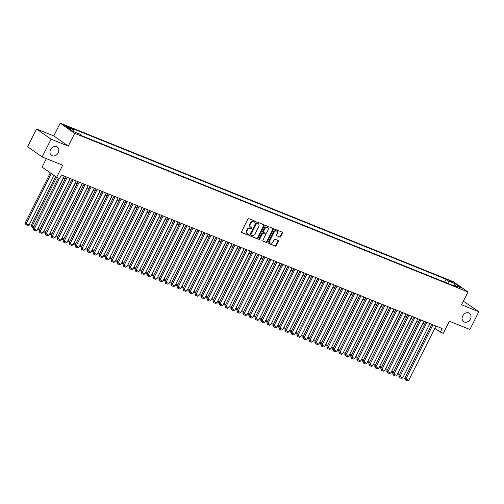 <?xml version="1.0" encoding="UTF-8"?>
<svg xmlns="http://www.w3.org/2000/svg" width="504" height="504" viewBox="0 0 504 504"><rect width="100%" height="100%" fill="white"/><g stroke="black" fill="none" stroke-linecap="round" stroke-linejoin="round"><path stroke-width="0.76" d="M255.2 221.842A0.548 0.441 125.1 0 0 255.03 221.187L248.781 218.66A0.787 0.63 125.1 0 0 247.842 219.127L241.555 231.683A0.787 0.63 125.1 0 0 241.794 232.615L248.044 235.141A0.548 0.441 125.1 0 0 248.535 234.165L247.722 233.837A2.514 2.01 125.1 0 1 247.395 233.661A2.514 2.01 125.1 0 1 246.96 230.845L247.483 229.799A2.514 2.01 125.1 0 1 250.488 228.325L251.294 228.652A0.548 0.441 125.1 0 0 251.786 227.676L250.973 227.348A2.514 2.01 125.1 0 1 250.646 227.172A2.514 2.01 125.1 0 1 250.211 224.356L250.734 223.31A2.514 2.01 125.1 0 1 253.733 221.836L254.545 222.163A0.548 0.441 125.1 0 0 255.2 221.842M250.646 227.172L250.255 226.894A2.514 2.01 125.1 0 1 249.82 224.078L250.343 223.033A2.514 2.01 125.1 0 1 253.342 221.558L254.148 221.886A0.548 0.441 125.1 0 0 254.841 221.105M241.542 232.401L247.653 234.864A0.548 0.441 125.1 0 0 248.34 234.083M247.395 233.661L247.004 233.383A2.514 2.01 125.1 0 1 246.569 230.567L247.092 229.522A2.514 2.01 125.1 0 1 250.091 228.047L250.904 228.375A0.548 0.441 125.1 0 0 251.591 227.594M462.722 315.907A5.116 4.101 125.1 0 0 463.611 321.647A5.116 4.101 125.1 0 0 470.396 319.007A5.116 4.101 125.1 0 0 469.501 313.267A5.116 4.101 125.1 0 0 462.722 315.907M50.557 149.656A5.116 4.101 125.1 0 0 51.446 155.389A5.116 4.101 125.1 0 0 58.231 152.75A5.116 4.101 125.1 0 0 57.336 147.017A5.116 4.101 125.1 0 0 50.557 149.656M449.656 280.526L453.197 282.555L449.656 280.526M279.77 237.075A0.787 0.63 125.1 0 0 280.709 236.615L282.473 233.094A0.787 0.63 125.1 0 0 282.234 232.155L275.291 229.358A0.787 0.63 125.1 0 0 274.352 229.818L268.065 242.374A0.787 0.63 125.1 0 0 268.304 243.312L275.247 246.109A0.787 0.63 125.1 0 0 276.186 245.65L278.315 241.397A0.787 0.63 125.1 0 0 278.076 240.458L275.102 239.261A0.787 0.63 125.1 0 0 274.17 239.721L273.111 241.832A2.098 1.682 125.1 0 1 270.327 242.915A2.098 1.682 125.1 0 1 269.961 240.559L274.1 232.294A2.098 1.682 125.1 0 1 276.885 231.21A2.098 1.682 125.1 0 1 277.25 233.566L276.557 234.94A0.787 0.63 125.1 0 0 276.797 235.878L279.38 236.798A0.787 0.63 125.1 0 0 280.318 236.338L282.082 232.817A0.787 0.63 125.1 0 0 282.095 232.098M51.049 139.173L68.286 146.129L53.783 135.929L36.546 128.974L51.049 139.173L42.147 156.946L62.685 165.224L56.631 177.307L59.63 178.517L61.406 174.964L442.103 328.526L440.32 332.079L443.318 333.289L449.366 321.206L469.904 329.484L478.8 311.718L463.378 301.146M68.286 146.129L74.693 133.333L467.97 291.967L461.563 304.762L478.8 311.718M264.172 225.71A0.787 0.63 125.1 0 0 263.932 224.778L256.99 221.974A0.787 0.63 125.1 0 0 256.051 222.434L249.763 234.996A0.787 0.63 125.1 0 0 250.003 235.929L256.946 238.732A0.787 0.63 125.1 0 0 257.884 238.266L264.172 225.71L263.781 225.433A0.787 0.63 125.1 0 0 263.794 224.721M266.137 225.666L273.086 228.469A0.787 0.63 125.1 0 1 273.326 229.402L267.032 241.958A0.787 0.63 125.1 0 1 266.093 242.418L263.126 241.221A0.787 0.63 125.1 0 1 262.886 240.288L265.438 235.192A0.787 0.63 125.1 0 0 265.198 234.259L263.227 233.465A0.787 0.63 125.1 0 0 262.288 233.925L259.629 239.224A0.548 0.441 125.1 0 1 258.81 238.896L265.205 226.126A0.787 0.63 125.1 0 1 266.137 225.666M42.147 156.946L27.651 146.746L36.546 128.974M67.775 127.228L70.1 128.016L64.342 125.263L67.775 127.228M74.693 133.333L60.19 123.133L453.474 281.774L467.97 291.967M444.578 282.076L446.009 279.216L70.711 127.84L73.458 129.767L73.521 131.582M446.009 279.216L448.749 281.15L455.345 283.809L461.299 287.998L454.709 285.34L457.449 287.267L82.152 135.885L79.412 133.957L72.815 131.298L66.862 127.109L73.458 129.767M46.374 158.647L42.134 167.114L56.631 177.307M53.783 135.929L60.19 123.133M434.813 328.205L440.32 332.079M63.164 178.183L65.06 178.945M69.161 180.596L71.051 181.364M75.153 183.015L77.049 183.784M81.15 185.434L83.047 186.197M87.142 187.853L89.038 188.616M93.139 190.273L95.035 191.035M99.137 192.692L101.027 193.454M105.128 195.111L107.024 195.873M111.126 197.524L113.022 198.292M117.117 199.943L119.013 200.712M123.115 202.362L125.011 203.125M129.112 204.782L131.002 205.544M135.103 207.201L137 207.963M141.101 209.62L142.997 210.382M147.092 212.033L148.989 212.801M153.09 214.452L154.986 215.221M159.088 216.871L160.984 217.64M165.079 219.29L166.975 220.053M171.077 221.71L172.973 222.472M177.068 224.129L178.964 224.891M183.065 226.548L184.962 227.31M189.063 228.961L190.959 229.729M195.054 231.38L196.951 232.149M201.052 233.799L202.948 234.562M207.043 236.219L208.939 236.981M213.041 238.638L214.937 239.4M219.038 241.057L220.935 241.819M225.03 243.47L226.926 244.238M231.027 245.889L232.924 246.658M237.025 248.308L238.915 249.077M243.016 250.727L244.912 251.49M249.014 253.147L250.91 253.909M255.005 255.566L256.901 256.328M261.003 257.985L262.899 258.747M267 260.398L268.89 261.166M272.992 262.817L274.888 263.586M278.989 265.236L280.886 266.005M284.981 267.656L286.877 268.418M290.978 270.075L292.874 270.837M296.976 272.494L298.866 273.256M302.967 274.913L304.863 275.675M308.965 277.326L310.861 278.095M314.956 279.745L316.852 280.514M320.954 282.164L322.85 282.927M326.951 284.584L328.847 285.346M332.942 287.003L334.839 287.765M338.94 289.422L340.836 290.184M344.931 291.835L346.828 292.603M350.929 294.254L352.825 295.023M356.926 296.673L358.823 297.442M362.918 299.093L364.814 299.855M368.915 301.512L370.812 302.274M374.913 303.931L376.803 304.693M380.904 306.35L382.801 307.112M386.902 308.763L388.798 309.532M392.893 311.182L394.789 311.951M398.891 313.601L400.787 314.364M404.888 316.021L406.778 316.783M410.88 318.44L412.776 319.202M416.877 320.859L418.774 321.621M422.869 323.278L424.765 324.041M428.866 325.691L430.762 326.46M454.709 285.34L453.871 285.825M448.85 283.796L448.749 281.15M455.345 283.809L453.833 285.806M249.751 235.708L256.555 238.455A0.787 0.63 125.1 0 0 257.494 237.995L263.781 225.433M257.147 223.215A0.548 0.441 125.1 0 0 256.492 223.537L250.973 234.555A0.548 0.441 125.1 0 0 251.137 235.211L251.994 235.557A2.514 2.01 125.1 0 0 254.993 234.083L258.766 226.548A2.514 2.01 125.1 0 0 258.325 223.732A2.514 2.01 125.1 0 0 257.998 223.556L256.757 222.938A0.548 0.441 125.1 0 0 256.101 223.259L256.492 223.537M251.005 235.122L250.746 234.94A0.548 0.441 125.1 0 1 250.576 234.284L256.101 223.259M258.325 223.732L257.935 223.461A2.514 2.01 125.1 0 0 257.607 223.278L257.998 223.556M256.757 222.938L257.607 223.278M262.874 241L265.702 242.147A0.787 0.63 125.1 0 0 266.641 241.687L272.929 229.125A0.787 0.63 125.1 0 0 272.941 228.413M264.997 234.114A0.787 0.63 125.1 0 0 264.802 233.982L262.836 233.188A0.787 0.63 125.1 0 0 261.897 233.648L259.239 238.953L259.629 239.224M258.76 239.299A0.548 0.441 125.1 0 0 259.239 238.953M268.084 229.906A2.098 1.682 125.1 0 0 267.719 227.556A2.098 1.682 125.1 0 0 264.934 228.64L263.472 231.55A0.787 0.63 125.1 0 0 263.712 232.489L265.684 233.283A0.787 0.63 125.1 0 0 266.622 232.823L268.084 229.906M267.719 227.556L267.322 227.279A2.098 1.682 125.1 0 0 264.543 228.362L264.934 228.64M263.321 232.212A0.787 0.63 125.1 0 1 263.082 231.273L264.543 228.362M276.545 235.658L279.38 236.798M276.885 231.21L276.494 230.939A2.098 1.682 125.1 0 0 273.71 232.016L274.1 232.294M270.327 242.915L269.936 242.638A2.098 1.682 125.1 0 1 269.571 240.288L273.71 232.016M268.052 243.092L274.856 245.839A0.787 0.63 125.1 0 0 275.795 245.372L277.924 241.12A0.787 0.63 125.1 0 0 277.937 240.402M50.305 172.859L25.2 222.988L26.176 223.675L51.282 173.546M53.947 175.423L29.175 224.885L27.972 225.42L25.874 224.576L25.2 222.988M25.874 224.576L26.176 223.675L29.175 224.885M64.21 176.091L37.013 230.397L33.037 228.501L33.711 230.089L59.428 178.441M58.332 177.994L33.037 228.501M37.013 230.397L35.809 230.933L33.711 230.089M55.635 176.608L31.198 225.408L32.174 226.094L56.612 177.295M33.466 227.638L31.865 226.995L32.174 226.094L33.894 226.787M31.865 226.995L31.198 225.408M38.014 228.4L63.34 178.252M39.463 230.057L37.863 229.414L38.172 228.514L39.892 229.207M44.012 230.819L69.332 180.671M45.461 232.476L43.861 231.827L44.163 230.933L45.883 231.626M50.003 233.239L75.329 183.091M51.452 234.896L49.852 234.247L50.161 233.352L51.88 234.045M70.201 178.511L43.01 232.817L39.035 230.92L39.703 232.508L67.208 177.301M66.106 176.86L39.035 230.92M43.01 232.817L41.8 233.352L39.703 232.508M76.198 180.93L49.008 235.236L45.026 233.339L45.7 234.927L73.2 179.72M72.097 179.279L45.026 233.339M49.008 235.236L47.798 235.771L45.7 234.927M82.196 183.349L54.999 237.655L51.024 235.752L51.698 237.34L79.197 182.139M78.095 181.692L51.024 235.752M54.999 237.655L53.796 238.19L51.698 237.34M88.187 185.768L60.997 240.074L57.015 238.172L57.689 239.759L85.189 184.558M84.086 184.111L57.015 238.172M60.997 240.074L59.787 240.61L57.689 239.759M56.001 235.658L81.327 185.504M57.45 237.315L55.85 236.666L56.158 235.765L57.872 236.464M94.185 188.187L66.988 242.487L63.013 240.591L63.687 242.178L91.186 186.978M90.084 186.53L63.013 240.591M66.988 242.487L65.785 243.023L63.687 242.178M61.992 238.077L87.318 187.923M63.441 239.728L61.841 239.085L62.15 238.184L63.869 238.877M100.176 190.6L72.986 244.906L69.01 243.01L69.678 244.597L97.184 189.397M96.081 188.95L69.01 243.01M72.986 244.906L71.776 245.442L69.678 244.597M67.99 240.496L93.316 190.342M69.439 242.147L67.838 241.504L68.147 240.603L69.867 241.296M106.174 193.019L78.983 247.325L75.001 245.429L75.676 247.017L103.175 191.81M102.073 191.369L75.001 245.429M78.983 247.325L77.773 247.861L75.676 247.017M73.987 242.915L99.307 192.761M75.436 244.566L73.836 243.923L74.138 243.023L75.858 243.716M112.172 195.439L84.974 249.745L80.999 247.848L81.673 249.436L109.173 194.229M108.07 193.788L80.999 247.848M84.974 249.745L83.771 250.28L81.673 249.436M79.978 245.328L105.305 195.18M81.427 246.985L79.827 246.343L80.136 245.442L81.856 246.135M118.163 197.858L90.972 252.164L86.99 250.268L87.665 251.855L115.164 196.648M114.068 196.207L86.99 250.268M90.972 252.164L89.762 252.699L87.665 251.855M85.976 247.748L111.302 197.599M87.425 249.404L85.825 248.756L86.134 247.861L87.853 248.554M124.16 200.277L96.963 254.583L92.988 252.68L93.662 254.268L121.162 199.067M120.059 198.62L92.988 252.68M96.963 254.583L95.76 255.118L93.662 254.268M91.967 250.167L117.293 200.012M93.423 251.824L91.816 251.175L92.125 250.28L93.845 250.973M130.152 202.696L102.961 257.002L98.986 255.1L99.653 256.687L127.159 201.487M126.057 201.039L98.986 255.1M102.961 257.002L101.758 257.538L99.653 256.687M97.965 252.586L123.291 202.432M99.414 254.243L97.814 253.594L98.123 252.693L99.842 253.392M136.149 205.115L108.958 259.415L104.977 257.519L105.651 259.106L133.15 203.906M132.048 203.458L104.977 257.519M108.958 259.415L107.749 259.951L105.651 259.106M103.963 255.005L129.289 204.851M105.412 256.656L103.811 256.013L104.114 255.112L105.834 255.805M142.147 207.528L114.95 261.834L110.975 259.938L111.649 261.526L139.148 206.319M138.046 205.878L110.975 259.938M114.95 261.834L113.747 262.37L111.649 261.526M109.954 257.424L135.28 207.27M111.403 259.075L109.803 258.432L110.111 257.531L111.831 258.224M148.138 209.947L120.947 264.253L116.966 262.357L117.64 263.945L145.139 208.738M144.043 208.297L116.966 262.357M120.947 264.253L119.738 264.789L117.64 263.945M115.952 259.844L141.278 209.689M117.4 261.494L115.8 260.851L116.109 259.951L117.829 260.644M154.136 212.367L126.939 266.673L122.963 264.776L123.638 266.364L151.137 211.157M150.035 210.716L122.963 264.776M126.939 266.673L125.735 267.208L123.638 266.364M121.943 262.256L147.269 212.108M123.398 263.913L121.792 263.264L122.1 262.37L123.82 263.063M160.133 214.786L132.936 269.092L128.961 267.189L129.629 268.777L157.135 213.576M156.032 213.129L128.961 267.189M132.936 269.092L131.733 269.627L129.629 268.777M127.94 264.676L153.266 214.528M129.389 266.332L127.789 265.684L128.098 264.789L129.818 265.482M166.125 217.205L138.934 271.511L134.952 269.608L135.626 271.196L163.126 215.996M162.023 215.548L134.952 269.608M138.934 271.511L137.724 272.047L135.626 271.196M133.938 267.095L159.264 216.941M135.387 268.752L133.787 268.103L134.089 267.208L135.809 267.901M172.122 219.624L144.925 273.924L140.95 272.028L141.624 273.615L169.124 218.415M168.021 217.967L140.95 272.028M144.925 273.924L143.722 274.466L141.624 273.615M139.929 269.514L165.255 219.36M141.378 271.165L139.778 270.522L140.087 269.621L141.807 270.314M178.114 222.037L150.923 276.343L146.947 274.447L147.615 276.034L175.121 220.834M174.019 220.387L146.947 274.447M150.923 276.343L149.713 276.879L147.615 276.034M145.927 271.933L171.253 221.779M147.376 273.584L145.776 272.941L146.084 272.04L147.804 272.733M184.111 224.456L156.914 278.762L152.939 276.866L153.613 278.454L181.112 223.247M180.01 222.806L152.939 276.866M156.914 278.762L155.711 279.298L153.613 278.454M151.918 274.352L177.244 224.198M153.374 276.003L151.773 275.36L152.076 274.459L153.796 275.152M190.109 226.876L162.912 281.182L158.936 279.285L159.611 280.873L187.11 225.666M186.007 225.225L158.936 279.285M162.912 281.182L161.708 281.717L159.611 280.873M157.916 276.765L183.242 226.617M159.365 278.422L157.765 277.78L158.073 276.879L159.793 277.572M196.1 229.295L168.909 283.601L164.928 281.704L165.602 283.292L193.101 228.085M191.999 227.644L164.928 281.704M168.909 283.601L167.7 284.136L165.602 283.292M163.913 279.185L189.239 229.037M165.362 280.841L163.762 280.192L164.065 279.298L165.784 279.991M202.098 231.714L174.901 286.02L170.925 284.117L171.599 285.705L199.099 230.504M197.996 230.057L170.925 284.117M174.901 286.02L173.697 286.555L171.599 285.705M169.905 281.604L195.231 231.456M171.354 283.261L169.754 282.612L170.062 281.717L171.782 282.41M208.089 234.133L180.898 288.439L176.923 286.537L177.591 288.124L205.097 232.924M203.994 232.476L176.923 286.537M180.898 288.439L179.689 288.975L177.591 288.124M175.902 284.023L201.228 233.869M177.351 285.68L175.751 285.031L176.06 284.13L177.78 284.829M214.087 236.552L186.889 290.852L182.914 288.956L183.588 290.543L211.088 235.343M209.985 234.896L182.914 288.956M186.889 290.852L185.686 291.388L183.588 290.543M181.894 286.442L207.22 236.288M183.349 288.093L181.749 287.45L182.051 286.549L183.771 287.242M220.084 238.965L192.887 293.271L188.912 291.375L189.586 292.963L217.085 237.762M215.983 237.315L188.912 291.375M192.887 293.271L191.684 293.807L189.586 292.963M187.891 288.861L213.217 238.707M189.34 290.512L187.74 289.869L188.049 288.968L189.769 289.661M226.076 241.384L198.885 295.691L194.903 293.794L195.577 295.382L223.077 240.175M221.974 239.734L194.903 293.794M198.885 295.691L197.675 296.226L195.577 295.382M193.889 291.281L219.215 241.126M195.338 292.931L193.738 292.288L194.046 291.388L195.76 292.081M232.073 243.804L204.876 298.11L200.901 296.213L201.575 297.801L229.074 242.594M227.972 242.153L200.901 296.213M204.876 298.11L203.673 298.645L201.575 297.801M199.88 293.693L225.206 243.545M201.329 295.35L199.729 294.701L200.038 293.807L201.757 294.5M238.064 246.223L210.874 300.529L206.898 298.626L207.566 300.22L235.072 245.013M233.969 244.566L206.898 298.626M210.874 300.529L209.664 301.064L207.566 300.22M205.878 296.113L231.204 245.965M207.327 297.769L205.727 297.121L206.035 296.226L207.755 296.919M244.062 248.642L216.871 302.948L212.89 301.046L213.564 302.633L241.063 247.433M239.961 246.985L212.89 301.046M216.871 302.948L215.662 303.484L213.564 302.633M211.875 298.532L237.195 248.377M213.324 300.189L211.724 299.54L212.026 298.645L213.746 299.338M250.06 251.061L222.863 305.361L218.887 303.465L219.561 305.052L247.061 249.852M245.958 249.404L218.887 303.465M222.863 305.361L221.659 305.903L219.561 305.052M217.867 300.951L243.193 250.797M219.316 302.608L217.715 301.959L218.024 301.058L219.744 301.751M256.051 253.481L228.86 307.78L224.879 305.884L225.553 307.471L253.052 252.271M251.95 251.824L224.879 305.884M228.86 307.78L227.651 308.316L225.553 307.471M223.864 303.37L249.19 253.216M225.313 305.021L223.713 304.378L224.022 303.477L225.735 304.17M262.048 255.893L234.851 310.199L230.876 308.303L231.55 309.891L259.05 254.684M257.947 254.243L230.876 308.303M234.851 310.199L233.648 310.735L231.55 309.891M229.856 305.789L255.181 255.635M231.304 307.44L229.704 306.797L230.013 305.897L231.733 306.589M268.04 258.313L240.849 312.619L236.874 310.722L237.542 312.31L265.047 257.103M263.945 256.662L236.874 310.722M240.849 312.619L239.639 313.154L237.542 312.31M235.853 308.202L261.179 258.054M237.302 309.859L235.702 309.217L236.011 308.316L237.731 309.009M274.037 260.732L246.847 315.038L242.865 313.142L243.539 314.729L271.039 259.522M269.936 259.081L242.865 313.142M246.847 315.038L245.637 315.573L243.539 314.729M241.851 310.622L267.17 260.474M243.3 312.278L241.7 311.63L242.002 310.735L243.722 311.428M280.035 263.151L252.838 317.457L248.863 315.554L249.537 317.142L277.036 261.941M275.934 261.494L248.863 315.554M252.838 317.457L251.635 317.993L249.537 317.142M247.842 313.041L273.168 262.893M249.291 314.698L247.691 314.049L247.999 313.154L249.719 313.847M286.026 265.57L258.836 319.876L254.854 317.974L255.528 319.561L283.027 264.361M281.931 263.913L254.854 317.974M258.836 319.876L257.626 320.412L255.528 319.561M253.84 315.46L279.166 265.306M255.289 317.117L253.688 316.468L253.997 315.567L255.717 316.266M292.024 267.989L264.827 322.289L260.851 320.393L261.526 321.98L289.025 266.78M287.923 266.332L260.851 320.393M264.827 322.289L263.623 322.831L261.526 321.98M259.831 317.879L285.157 267.725M261.286 319.53L259.68 318.887L259.988 317.986L261.708 318.679M298.015 270.402L270.824 324.708L266.849 322.812L267.517 324.4L295.023 269.199M293.92 268.752L266.849 322.812M270.824 324.708L269.621 325.244L267.517 324.4M265.829 320.298L291.154 270.144M267.277 321.949L265.677 321.306L265.986 320.405L267.706 321.098M304.013 272.822L276.822 327.127L272.84 325.231L273.514 326.819L301.014 271.612M299.911 271.171L272.84 325.231M276.822 327.127L275.612 327.663L273.514 326.819M271.826 322.718L297.152 272.563M273.275 324.368L271.675 323.726L271.977 322.825L273.697 323.518M310.01 275.241L282.813 329.547L278.838 327.65L279.512 329.238L307.012 274.031M305.909 273.59L278.838 327.65M282.813 329.547L281.61 330.082L279.512 329.238M277.817 325.13L303.143 274.982M279.266 326.787L277.666 326.145L277.975 325.244L279.695 325.937M316.002 277.66L288.811 331.966L284.836 330.07L285.503 331.657L313.003 276.45M311.907 276.009L284.836 330.07M288.811 331.966L287.601 332.501L285.503 331.657M283.815 327.55L309.141 277.402M285.264 329.206L283.664 328.558L283.973 327.663L285.692 328.356M321.999 280.079L294.802 334.385L290.827 332.483L291.501 334.07L319 278.869M317.898 278.422L290.827 332.483M294.802 334.385L293.599 334.921L291.501 334.07M289.806 329.969L315.132 279.815M291.262 331.626L289.655 330.977L289.964 330.082L291.684 330.775M327.997 282.498L300.8 336.804L296.825 334.902L297.492 336.489L324.998 281.289M323.896 280.841L296.825 334.902M300.8 336.804L299.596 337.34L297.492 336.489M295.804 332.388L321.13 282.234M297.253 334.045L295.653 333.396L295.961 332.495L297.681 333.194M333.988 284.918L306.797 339.217L302.816 337.321L303.49 338.909L330.989 283.708M329.887 283.261L302.816 337.321M306.797 339.217L305.588 339.753L303.49 338.909M301.802 334.807L327.127 284.653M303.25 336.458L301.65 335.815L301.953 334.914L303.673 335.607M339.986 287.33L312.789 341.636L308.813 339.74L309.488 341.328L336.987 286.121M335.885 285.68L308.813 339.74M312.789 341.636L311.585 342.172L309.488 341.328M307.793 337.226L333.119 287.072M309.242 338.877L307.642 338.234L307.95 337.334L309.67 338.026M345.977 289.75L318.786 344.056L314.811 342.159L315.479 343.747L342.985 288.54M341.882 288.099L314.811 342.159M318.786 344.056L317.577 344.591L315.479 343.747M313.79 339.646L339.116 289.491M315.239 341.296L313.639 340.654L313.948 339.753L315.668 340.446M351.975 292.169L324.778 346.475L320.802 344.579L321.476 346.166L348.976 290.959M347.873 290.518L320.802 344.579M324.778 346.475L323.574 347.01L321.476 346.166M319.782 342.059L345.108 291.911M321.237 343.715L319.637 343.066L319.939 342.172L321.659 342.865M357.972 294.588L330.775 348.894L326.8 346.991L327.474 348.579L354.974 293.378M353.871 292.931L326.8 346.991M330.775 348.894L329.572 349.429L327.474 348.579M325.779 344.478L351.105 294.33M327.228 346.135L325.628 345.486L325.937 344.591L327.657 345.284M363.964 297.007L336.773 351.313L332.791 349.411L333.465 350.998L360.965 295.798M359.862 295.35L332.791 349.411M336.773 351.313L335.563 351.849L333.465 350.998M331.777 346.897L357.103 296.743M333.226 348.554L331.626 347.905L331.928 347.01L333.648 347.703M369.961 299.426L342.764 353.726L338.789 351.83L339.463 353.417L366.962 298.217M365.86 297.769L338.789 351.83M342.764 353.726L341.561 354.268L339.463 353.417M337.768 349.316L363.094 299.162M339.217 350.967L337.617 350.324L337.926 349.423L339.646 350.116M375.952 301.846L348.762 356.145L344.786 354.249L345.454 355.837L372.96 300.636M371.858 300.189L344.786 354.249M348.762 356.145L347.552 356.681L345.454 355.837M343.766 351.735L369.092 301.581M345.215 353.386L343.615 352.743L343.923 351.842L345.643 352.535M381.95 304.258L354.753 358.565L350.778 356.668L351.452 358.256L378.951 303.049M377.849 302.608L350.778 356.668M354.753 358.565L353.55 359.1L351.452 358.256M349.757 354.154L375.083 304M351.212 355.805L349.612 355.163L349.915 354.262L351.635 354.955M387.948 306.678L360.751 360.984L356.775 359.087L357.449 360.675L384.949 305.468M383.846 305.027L356.775 359.087M360.751 360.984L359.547 361.519L357.449 360.675M355.755 356.567L381.081 306.419M357.204 358.224L355.604 357.582L355.912 356.681L357.632 357.374M393.939 309.097L366.748 363.403L362.767 361.507L363.441 363.094L390.94 307.887M389.838 307.446L362.767 361.507M366.748 363.403L365.539 363.938L363.441 363.094M361.752 358.987L387.078 308.839M363.201 360.644L361.601 359.995L361.91 359.1L363.623 359.793M399.937 311.516L372.739 365.822L368.764 363.919L369.438 365.507L396.938 310.307M395.835 309.859L368.764 363.919M372.739 365.822L371.536 366.358L369.438 365.507M367.744 361.406L393.07 311.258M369.193 363.063L367.592 362.414L367.901 361.519L369.621 362.212M405.928 313.935L378.737 368.241L374.762 366.339L375.43 367.926L402.935 312.726M401.833 312.278L374.762 366.339M378.737 368.241L377.527 368.777L375.43 367.926M373.741 363.825L399.067 313.671M375.19 365.482L373.59 364.833L373.899 363.932L375.619 364.631M411.925 316.354L384.735 370.654L380.753 368.758L381.427 370.346L408.927 315.145M407.824 314.698L380.753 368.758M384.735 370.654L383.525 371.19L381.427 370.346M379.739 366.244L405.059 316.09M381.188 367.895L379.588 367.252L379.89 366.351L381.61 367.044M417.923 318.767L390.726 373.073L386.751 371.177L387.425 372.765L414.924 317.564M413.822 317.117L386.751 371.177M390.726 373.073L389.523 373.609L387.425 372.765M385.73 368.663L411.056 318.509M387.179 370.314L385.579 369.671L385.888 368.771L387.608 369.464M423.914 321.187L396.724 375.493L392.742 373.596L393.416 375.184L420.916 319.977M419.813 319.536L392.742 373.596M396.724 375.493L395.514 376.028L393.416 375.184M391.728 371.083L417.054 320.928M393.177 372.733L391.576 372.091L391.885 371.19L393.599 371.883M429.912 323.606L402.715 377.912L398.74 376.016L399.414 377.603L426.913 322.396M425.811 321.955L398.74 376.016M402.715 377.912L401.512 378.447L399.414 377.603M397.719 373.495L423.045 323.348M399.168 375.152L397.568 374.51L397.876 373.609L399.596 374.302M435.903 326.025L408.712 380.331L404.737 378.435L405.405 380.022L432.911 324.815M431.808 324.374L404.737 378.435M408.712 380.331L407.503 380.866L405.405 380.022M65.148 125.912L65.35 125.521M66.396 126.592L66.667 126.05M253.342 221.558L253.733 221.836M250.343 223.033L250.734 223.31M249.82 224.078L250.211 224.356M250.904 228.375L251.294 228.652M250.091 228.047L250.488 228.325M247.092 229.522L247.483 229.799M246.569 230.567L246.96 230.845M247.653 234.864L248.044 235.141M254.148 221.886L254.545 222.163M257.494 237.995L257.884 238.266M256.555 238.455L256.946 238.732M250.576 234.284L250.973 234.555M272.929 229.125L273.326 229.402M266.641 241.687L267.032 241.958M265.702 242.147L266.093 242.418M264.802 233.982L265.198 234.259M262.836 233.188L263.227 233.465M261.897 233.648L262.288 233.925M263.082 231.273L263.472 231.55M269.571 240.288L269.961 240.559M277.924 241.12L278.315 241.397M275.795 245.372L276.186 245.65M274.856 245.839L275.247 246.109M282.082 232.817L282.473 233.094M280.318 236.338L280.709 236.615M250.677 234.896L251.068 235.173M264.909 234.039L265.299 234.316M263.22 232.155L263.611 232.432"/></g></svg>
